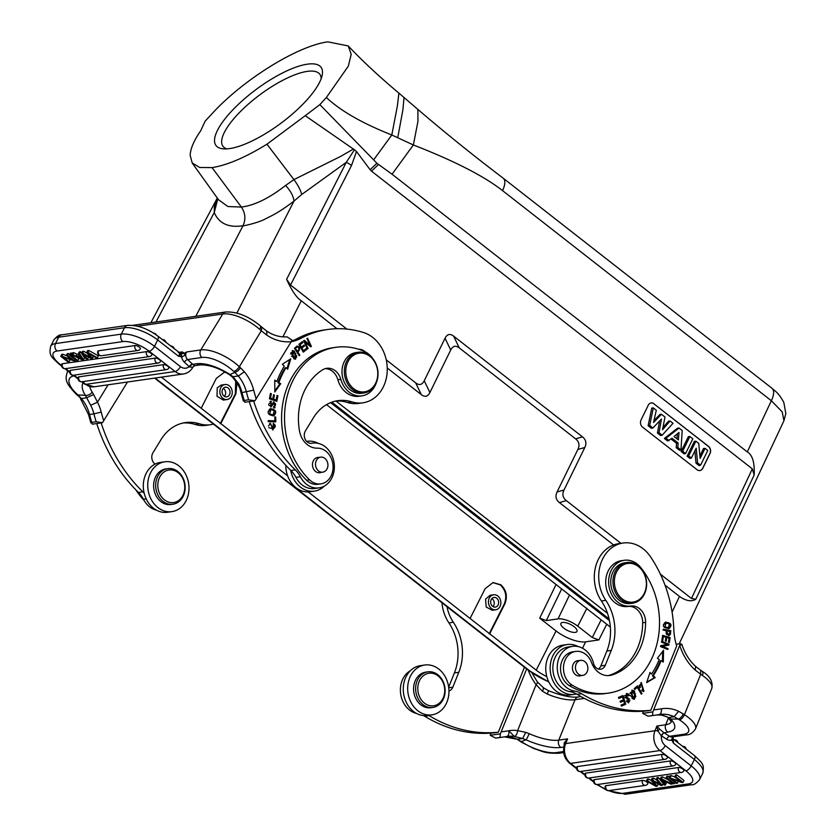 <?xml version="1.0" encoding="UTF-8"?>
<svg xmlns="http://www.w3.org/2000/svg" width="836" height="836" viewBox="0 0 836 836"><rect width="100%" height="100%" fill="white"/><g stroke="black" fill="none" stroke-linecap="round" stroke-linejoin="round"><path stroke-width="1.25" d="M348.215 45.928C362.688 61.227 379.586 76.954 398.918 93.13L417.833 109.37C445.274 132.903 473.719 155.83 503.188 178.172A17.995 7.921 128 0 1 502.53 190.598L771.346 400.737L782.203 411.866L783.928 420.769L785.83 413.569L783.813 402.398C778.18 392.209 775.589 391.656 771.994 388.312A17.995 7.921 128 0 1 771.346 400.737L747.3 451.931L392.053 174.201L376.869 163.271L370.139 169.739L356.491 151.504L354.454 149.78L346.292 162.32L286.623 279.297L290.531 285.034L346.898 329.102M290.531 285.034L351.507 165.497L356.491 151.504M386.253 359.856L415.67 382.857L421.334 394.644C424.949 397.393 427.802 396.682 429.903 392.533L424.239 380.746C422.138 384.894 419.285 385.605 415.67 382.857M424.239 380.746L445.045 338.246L450.708 350.023L429.903 392.533M450.708 350.023C452.819 345.874 455.672 345.163 459.288 347.912L453.624 336.124C450.008 333.386 447.155 334.086 445.045 338.246M453.624 336.124L582.483 436.873L575.565 438.816C579.118 441.669 579.891 445.222 577.885 449.444L584.813 447.5C586.82 443.268 586.036 439.726 582.483 436.873M584.813 447.5L564.007 490.011L557.079 491.955L577.885 449.444M557.079 491.955C555.083 496.187 555.856 499.729 559.409 502.593L566.338 500.639C562.774 497.786 562.001 494.243 564.007 490.011M566.338 500.639L620.939 543.337M660.388 574.165L691.466 598.471L695.834 599.213L754.156 475.015C754.783 462.653 752.494 454.962 747.3 451.931M754.156 475.015L752.327 468.86L371.518 171.161L378.394 164.546M370.139 169.739L371.518 171.161M654.003 403.746A5.141 4.159 80.5 0 0 651.077 402.931A5.141 4.159 80.5 0 0 648.297 405.157L641.013 420.038A5.141 4.159 80.5 0 0 642.56 427.123L697.067 469.738A5.141 4.159 80.5 0 0 699.993 470.553A5.141 4.159 80.5 0 0 702.783 468.327L710.067 453.446A5.141 4.159 80.5 0 0 708.51 446.361L653.856 403.778A5.141 4.159 -99.5 0 0 651.004 402.952M502.53 190.598C484.075 176.156 454.356 160.94 413.371 144.983L391.802 134.993L397.34 106.193L398.908 93.151M354.454 149.78L305.224 115.702L319.854 104.636L326.374 97.488C340.44 110.791 362.249 123.289 391.802 134.993L373.65 159.875L376.869 163.271M373.65 159.875L319.854 104.636M351.507 165.497A10.272 4.065 -153 0 0 346.292 162.32L301.723 194.485C300.521 189.939 297.919 184.986 293.917 179.615L266.956 144.189C245.491 157.398 227.193 165.214 212.051 167.618L199.647 167.472L192.196 162.957L190.148 155.235C190.451 148.683 193.973 140.511 200.724 130.729L205.154 121.126L211.801 113.978C242.315 80.298 296.999 45.99 327.806 41.852L348.225 45.928L351.204 54.33L348.319 66.169L326.374 97.488M282.902 336.856L301.284 300.803L337.002 328.715M387.256 368.007L421.334 394.644M301.284 300.803C296.529 297.668 291.639 290.5 286.623 279.297M459.288 347.912L575.565 438.816M559.409 502.593L613.614 544.957M664.996 585.127L679.459 596.434C686.095 601.011 691.55 601.93 695.834 599.213M392.053 174.201L413.371 144.983L417.969 121.251L417.833 109.391M397.779 137.532L402.858 110.091L404.06 97.425M305.224 115.702L266.956 144.189M229.597 148.589A65.49 20.942 -36.7 0 0 305.955 100.989A65.49 20.942 -36.7 0 0 322.173 75.25A65.49 20.942 -36.7 0 0 307.397 64.173A65.49 20.942 -36.7 0 0 231.039 111.763A65.49 20.942 -36.7 0 0 223.264 148.85A65.49 20.942 -36.7 0 0 229.597 148.589M192.175 162.968L218.499 199.72L227.873 206.523L241.395 207.067C245.387 213.086 245.93 219.314 243.025 225.741C242.461 226.337 257.958 222.867 264.761 219.22C273.435 214.842 279.057 212.407 293.979 201.1C293.457 196.209 290.667 190.995 285.609 185.446C269.265 198.205 254.531 205.416 241.395 207.067L212.051 167.618M285.609 185.446L293.917 179.615L340.743 156.342L353.294 149.101M195.791 316.29L243.025 225.741C228.583 227.925 218.99 223.525 214.246 212.563L217.809 198.749M217.391 197.986L214.288 207.056L214.246 212.563L155.945 322.017M214.288 207.056L217.308 198.048L150.867 322.748M331.129 402.43L609.319 619.894M236.87 313.061L293.979 201.1L301.723 194.485M96.736 423.549A154.085 125.755 81.8 0 0 138.431 492.446A25.686 20.963 -98.2 0 1 143.437 499.27A22.603 18.444 81.8 0 0 148.223 505.634A22.603 18.444 81.8 0 0 156.51 510.179M183.189 422.995A46.231 37.724 -98.2 0 1 195.06 424.427A35.958 29.344 81.8 0 0 206.022 425.367L210.421 424.73A35.958 29.344 -98.2 0 1 199.47 423.8A46.231 37.724 81.8 0 0 185.373 422.598A46.231 37.724 81.8 0 0 161.055 439.548L152.957 452.788A7.702 6.291 81.8 0 0 155.088 464.116M127.511 382L102.452 422.723L92.273 424.186L91.73 422.379L90.915 423.016L88.511 414.52L89.515 414.499A159.477 130.155 81.8 0 0 91.73 422.379L96.14 421.752A159.477 130.155 -98.2 0 1 93.925 413.872L89.515 414.499A35.697 29.135 -98.2 0 0 81.426 398.573L86.62 397.737L93.632 394.571L97.488 402.179L90.675 405.261L85.345 395.303A5.392 3.762 -32.4 0 0 92.179 392.042L93.632 394.571M102.452 422.723L96.14 421.752M76.818 394.728L81.426 398.573L77.926 394.968A5.392 2.184 -47 0 1 76.807 394.717L75.71 393.693C65.835 382.982 64.623 380.056 67.559 371.424A31.078 12.78 31.4 0 1 67.862 370.985M178.747 352.416L182.164 351.925L184.505 353.252L186.553 351.977L184.913 355.3L181.914 356.951L181.119 353.983L184.505 353.252L184.913 355.3M178.267 352.667C179.97 352.635 180.064 353.827 178.549 356.261L181.119 353.983M194.401 365.74L200.044 364.914C208.927 364.59 218.802 367.903 229.639 374.852L229.984 374.497A35.958 14.797 -148.6 0 0 196.711 363.764L192.74 364.339L194.694 365.656L192.646 367.349L189.427 366.847L192.405 364.026A3.083 1.254 -47 0 0 189.187 366.68A9.76 7.963 -98.2 0 1 180.409 366.596L154.482 346.334L157.68 339.949L178.549 356.261L181.59 356.836L180.827 354.171M181.914 356.951L181.59 356.836A8.475 6.918 81.8 0 0 184.369 362.187L189.427 366.847M266.788 331.15L266.768 335.111L261.323 330.774L261.825 327.179L260.414 325.946A5.392 1.85 -49.1 0 1 259.683 329.321L261.323 330.774L239.347 366.743A5.392 2.184 133 0 1 233.704 371.383A25.686 10.565 31.4 0 0 201.842 357.484A5.392 4.399 -98.2 0 1 200.797 349.929L222.763 313.981L137.668 326.218M229.639 374.852L232.345 376.952L232.941 376.66L238.741 383.964L237.664 383.776M266.747 331.119C273.278 335.424 280.029 337.326 287.009 336.845L292.067 340.127L291.21 341.715L254.917 400.799L248.616 399.817A159.477 130.155 -98.2 0 1 246.401 391.948A35.697 29.135 81.8 0 0 238.333 376.054L232.941 376.66L229.984 374.497L234.801 372.407L238.333 376.043L244.352 371.79L240.454 367.767A5.392 2.184 -47 0 1 234.801 372.407L233.704 371.383M240.987 392.586L238.741 383.964A35.697 29.135 -98.2 0 1 241.991 392.575L240.987 392.586L243.391 401.092L244.206 400.454L244.749 402.262L254.917 400.799M248.616 399.817L244.206 400.454A159.477 130.155 81.8 0 1 241.991 392.575L253.695 390.161A41.089 33.534 81.8 0 0 244.352 371.79M266.768 335.111A51.362 41.915 81.8 0 0 291.21 341.715A51.362 41.915 81.8 0 0 301.242 338.183A118.137 96.412 -98.2 0 1 327.618 329.499L323.208 330.126A118.137 96.412 81.8 0 0 296.832 338.82A51.362 41.915 -98.2 0 1 291.565 341.109M249.212 401.614A154.085 125.755 81.8 0 0 290.897 470.522A25.686 20.963 -98.2 0 1 295.913 477.346A22.603 18.444 81.8 0 0 300.688 483.71A22.603 18.444 81.8 0 0 314.649 488.506L319.059 487.869A22.603 18.444 -98.2 0 1 305.098 483.083A22.603 18.444 -98.2 0 1 300.323 476.719A25.686 20.963 81.8 0 0 295.296 469.874A154.085 125.755 -98.2 0 1 253.621 400.987M335.654 401.071A46.231 37.724 -98.2 0 1 347.536 402.503A35.958 29.344 81.8 0 0 358.487 403.433L362.897 402.806A35.958 29.344 -98.2 0 1 351.935 401.876A46.231 37.724 81.8 0 0 337.849 400.674A46.231 37.724 81.8 0 0 313.521 417.624L305.433 430.864A7.702 6.291 81.8 0 0 305.234 439.391A7.702 6.291 81.8 0 0 311.682 443.289A7.702 6.291 81.8 0 0 311.922 443.247A22.603 18.444 -98.2 0 1 312.622 443.132A22.603 18.444 -98.2 0 1 326.583 447.929A22.603 18.444 -98.2 0 1 333.919 471.713A22.603 18.444 -98.2 0 1 319.059 487.869M327.618 329.499A118.137 96.412 -98.2 0 1 363.618 332.561A35.958 29.344 -98.2 0 1 374.862 339.249A35.958 29.344 -98.2 0 1 386.545 377.099A35.958 29.344 -98.2 0 1 362.897 402.806M294.439 351.13L292.621 350.629L293.697 358.686L295.578 359.198L294.439 351.13L293.561 351.256L295.766 353.712M299.246 355.749L299.842 355.206L297.898 352.165C300.563 348.654 300.218 346.658 296.885 346.167L294.46 348.278L299.246 355.749M297.344 346.01L298.598 347.766M274.835 391.979L280.708 383.714L278.837 382.595A86.547 70.632 -98.2 0 1 286.006 367.673L287.668 369.209L290.75 358.832L282.349 364.266L284.292 366.074A89.118 72.732 81.8 0 0 276.915 381.435L274.73 380.14L274.835 391.979M276.852 401.353L277.897 395.762L277.029 395.459L276.162 400.068L273.644 399.2L274.417 395.052L273.55 394.759L272.776 398.908L270.509 398.135L271.334 393.704L270.467 393.401L269.453 398.824L276.852 401.353M303.249 352.134L306.802 349.385L306.289 348.455L303.374 350.723L301.89 348.048L304.523 346L304.022 345.08L301.388 347.128L300.061 344.714L302.872 342.541L302.36 341.61L298.922 344.275L303.249 352.134M307.439 348.925L308.076 348.518L305.067 342.07L310.699 346.835L311.379 346.397L307.554 338.193L306.916 338.601L309.926 345.049L304.283 340.283L303.604 340.722L307.439 348.925M270.091 408.741C266.653 412.744 267.907 415.084 273.842 415.774C277.238 411.824 275.985 409.473 270.091 408.741L270.854 408.553M275.796 421.866L275.661 416.986L274.762 416.965L274.877 420.811L268.189 420.623L268.22 421.657L275.796 421.866M272.484 403.642L275.535 404.007L273.591 406.923L273.571 407.895L274.971 407.801L273.842 401.823L270.854 405.878L271.261 401.322L270.477 401.29L271.094 406.892L274.156 402.847L272.484 403.642L270.634 406.892M325.235 368.634A15.414 12.571 -98.2 0 1 337.869 379.743A23.115 18.862 81.8 0 0 359.041 396.254L361.988 395.836A23.115 18.862 -98.2 0 1 340.806 379.325A15.414 12.571 81.8 0 0 326.688 368.321A15.414 12.571 81.8 0 0 322.602 369.825A58.551 47.788 81.8 0 0 307.303 385.574A58.551 47.788 81.8 0 0 299.445 430.728A20.545 16.772 81.8 0 0 317.22 448.159A17.974 14.672 -98.2 0 1 331.181 458.17A17.974 14.672 -98.2 0 1 330.366 477.272A17.974 14.672 -98.2 0 1 320.909 483.866A17.974 14.672 -98.2 0 1 309.56 479.822A75.501 61.624 -98.2 0 1 295.975 375.009A75.501 61.624 -98.2 0 1 335.706 347.327A75.501 61.624 -98.2 0 1 364.099 351.287A23.115 18.862 -98.2 0 1 372.866 358.675M365.259 351.841A12.843 10.481 81.8 0 0 358.55 349.229M335.706 347.327L332.77 347.755A75.501 61.624 81.8 0 0 293.039 375.427A75.501 61.624 81.8 0 0 306.624 480.251A17.974 14.672 81.8 0 0 317.962 484.284L320.909 483.866M273.267 423.946L274.772 424.657L272.985 428.784L270.352 423.246L273.006 429.85L273.267 423.946M292.182 350.744L293.561 351.256M296.634 356.92L295.129 359.219M291.482 356.199L295.348 358.195L291.461 353.868L292.819 351.632L296.675 355.896L295.348 358.195M292.819 351.632L290.656 353.064M299.842 355.206L298.974 355.331M299.058 349.312L297.02 352.28L297.898 352.165M296.738 347.212L294.732 348.737L296.613 347.212M296.466 351.413L297.334 351.287L295.62 348.612M296.487 347.243L297.365 347.118C299.507 347.901 299.497 349.291 297.334 351.287M280.708 383.714L279.83 383.839L274.825 390.872M274.741 380.798L276.915 381.435M289.705 359.511L287.009 368.603M278.837 382.595L277.96 382.721A86.547 70.632 81.8 0 1 285.128 367.798L286.006 367.673M277.96 382.721L279.83 383.839M277.897 395.762L277.019 395.888L276.047 401.081M270.394 393.798L271.334 393.704M270.456 393.829L269.631 398.26L270.509 398.135M269.631 398.26L272.776 398.908M273.476 395.156L274.417 395.052M273.539 395.177L272.766 399.326L273.644 399.2M272.766 399.326L276.162 400.068M306.802 349.385L303.04 351.747M301.691 342.133L302.872 342.541M299.225 344.84L300.061 344.714M301.984 342.666L299.215 344.819M300.552 347.243L301.388 347.128M303.353 345.602L304.523 346M303.646 346.135L301.054 348.142L301.89 348.048M302.538 350.838L303.374 350.723M305.621 348.967L305.924 349.511M308.076 348.518L307.303 348.633M303.698 340.66L309.048 345.174L309.926 345.049M309.811 345.059L310.501 346.532L311.379 346.397M304.294 342.185L305.067 342.07M270.425 408.637L274.814 411.406M275.013 412.9L272.964 415.9M268.251 413.193L268.701 413.956L273.048 414.917L269.579 413.83L270.958 409.598L274.323 410.643L273.048 414.917M270.958 409.598L268.063 411.772M275.661 416.986L274.772 417.112L274.908 421.846M268.189 420.78L274.877 420.811M270.059 401.405L270.341 402.356M271.261 401.322L270.383 401.447M270.707 402.304L268.659 404.258M268.858 405.366L270.854 405.878M273.424 401.949L275.452 403.746M275.608 404.572L274.083 407.926M358.268 352.259L355.917 352.593A20.545 16.772 81.8 0 0 345.101 360.128A20.545 16.772 81.8 0 0 344.599 382.857A20.545 16.772 81.8 0 0 361.769 393.265L364.12 392.93A20.545 16.772 -98.2 0 1 351.423 388.573A20.545 16.772 -98.2 0 1 347.452 359.793A20.545 16.772 -98.2 0 1 358.268 352.259A20.545 16.772 -98.2 0 1 370.954 356.617A20.545 16.772 -98.2 0 1 374.925 385.396A20.545 16.772 -98.2 0 1 364.12 392.93M348.727 360.347A19.521 15.926 -98.2 0 1 371.059 357.327A19.521 15.926 -98.2 0 1 374.831 384.675A19.521 15.926 -98.2 0 1 352.499 387.695A19.521 15.926 -98.2 0 1 348.727 360.347M376.315 382.669A23.115 18.862 -98.2 0 1 374.152 387.361A23.115 18.862 -98.2 0 1 361.988 395.836M318.829 457.417A7.702 6.291 81.8 0 0 317.68 457.449A7.702 6.291 81.8 0 0 313.625 460.281A7.702 6.291 81.8 0 0 315.12 471.076A7.702 6.291 81.8 0 0 319.875 472.706A7.702 6.291 81.8 0 0 320.982 472.413M323.104 457.407A7.576 6.186 -98.2 0 1 327.931 465.276A7.576 6.186 -98.2 0 1 322.79 472.152A7.576 6.186 -98.2 0 1 320.324 471.912A7.576 6.186 -98.2 0 1 315.506 464.032A7.576 6.186 -98.2 0 1 320.637 457.156A7.576 6.186 -98.2 0 1 323.104 457.407M273.362 423.267L275.243 425.399M275.389 426.673L272.557 429.892M269.568 423.664L270.676 424.249M269.798 424.375L268.429 425.984M268.722 427.635L272.985 428.784M324.42 486.029A25.164 20.545 -98.2 0 1 314.43 491.129A25.164 20.545 -98.2 0 1 298.88 485.789A25.164 20.545 -98.2 0 1 290.709 470.334M307.261 441.303L306.655 441.398A25.164 20.545 -98.2 0 1 307.261 441.303A25.164 20.545 -98.2 0 1 318.286 443.383M285.797 465.276A25.164 20.545 81.8 0 0 294.481 486.427A25.164 20.545 81.8 0 0 310.02 491.767L314.43 491.129M82.356 381.686L85.774 384.361A15.152 12.362 81.8 0 0 94.217 386.796L84.687 384.132A5.392 2.372 -52 0 0 85.774 384.361L175.079 371.518A15.152 12.362 -98.2 0 0 183.533 373.953C187.358 373.305 190.347 371.268 192.499 367.85A5.392 2.215 31.4 0 0 192.646 367.349L194.213 365.802M75.365 359.741L74.718 361.047L67.444 355.363L66.368 355.519L67.329 353.597L69.712 354.474M62.878 354.245L61.916 356.157L60.767 356.324L61.718 354.412L62.878 354.245L66.462 355.593M69.973 359.856L69.106 361.852L68.029 362.009L60.767 356.324M80.517 351.705L79.556 353.618L83.569 359.773L82.356 359.94L71.624 354.767L72.586 352.844L73.861 352.667L72.899 354.579L76.086 356.157L79.639 355.645L78.365 353.795L79.326 351.872L80.517 351.705L86.505 359.344L87.634 359.187L83.13 354.046L91.26 358.665L92.608 358.466L88.355 353.294L96.255 357.944L97.404 357.777L87.895 352.426L86.589 352.614L87.55 350.692L88.846 350.503L98.366 355.864L97.404 357.777M73.861 352.667L77.048 354.245L78.532 354.025M81.667 353.461L84.53 357.85L83.569 359.773M77.173 357.442L78.762 358.686L77.8 360.598L70.537 354.913L69.409 355.081L70.37 353.168L72.22 353.565M151.661 354.036A3.334 1.244 26.6 0 1 151.87 354.997A3.334 3.334 0 0 1 149.498 356.564A3.334 2.727 -98.2 0 1 146.833 355.101A3.334 2.727 -98.2 0 1 146.561 351.632A3.334 1.244 26.6 0 1 150.825 353.2A3.334 1.244 26.6 0 1 151.661 354.036M62.46 363.723A3.334 2.727 81.8 0 0 62.742 367.203A3.334 2.727 81.8 0 0 65.396 368.655A3.334 3.334 0 0 1 61.822 364.109A3.334 1.244 26.6 0 1 62.46 363.723L146.561 351.632M163.532 364.663A3.334 1.244 26.6 0 1 167.796 366.231A3.334 1.244 26.6 0 1 168.632 367.067A3.334 1.244 26.6 0 1 168.841 368.028A3.334 3.334 0 0 1 166.469 369.596A3.334 2.727 -98.2 0 1 164.41 368.885A3.334 2.727 -98.2 0 1 163.532 364.663L78.918 376.827A3.334 2.727 81.8 0 0 79.796 381.049A3.334 2.727 81.8 0 0 81.855 381.759L166.469 369.596M81.855 381.759A3.334 3.334 0 0 1 78.281 377.214A3.334 1.244 26.6 0 1 78.918 376.827M160.282 360.535A3.334 1.244 26.6 0 1 160.491 361.497A3.334 3.334 0 0 1 158.108 363.064A3.334 2.727 -98.2 0 1 156.05 362.354A3.334 2.727 -98.2 0 1 155.172 358.132A3.334 1.244 26.6 0 1 159.436 359.689A3.334 1.244 26.6 0 1 160.282 360.535M70.569 370.296A3.334 2.727 81.8 0 0 71.436 374.518A3.334 2.727 81.8 0 0 73.505 375.228A3.334 3.334 0 0 1 69.931 370.682A3.334 1.244 26.6 0 1 70.569 370.296L155.172 358.132M140.145 347.964A3.334 1.244 26.6 0 1 140.354 348.915A3.334 3.334 0 0 1 137.982 350.483A3.334 2.727 -98.2 0 1 135.923 349.772A3.334 2.727 -98.2 0 1 135.045 345.55A3.334 1.244 26.6 0 1 139.309 347.118A3.334 1.244 26.6 0 1 140.145 347.964M98.502 350.806A3.334 2.727 81.8 0 0 99.379 355.028A3.334 2.727 81.8 0 0 101.438 355.739A3.334 3.334 0 0 1 97.864 351.193A3.334 1.244 26.6 0 1 98.502 350.806L135.045 345.55M87.048 353.179L83.6 351.256L82.524 351.413L81.562 353.335L82.639 353.179L90.737 357.672L86.589 352.614M87.634 359.187L88.459 357.118M92.608 358.466L93.298 356.22M67.444 355.363L68.406 353.45M66.368 355.519L72.084 359.982L61.916 356.157M69.106 361.852L63.4 357.39L74.718 361.047M78.365 353.795L79.556 353.618M76.086 356.157L77.048 354.245M71.624 354.767L72.899 354.579M77.225 356.721L82.231 359.261L80.099 356.303L77.225 356.721M70.537 354.913L71.499 353.001M69.409 355.081L76.682 360.765L77.8 360.598M82.639 353.179L83.6 351.256M88.846 350.503L87.895 352.426M213.431 424.103A35.958 29.344 -98.2 0 1 210.421 424.73M144.21 493.271A25.686 20.963 81.8 0 0 142.789 491.767A154.085 125.755 -98.2 0 1 101.146 422.911M164.776 461.796L160.376 462.433A25.164 20.545 81.8 0 0 143.813 480.428A25.164 20.545 81.8 0 0 151.985 506.909A25.164 20.545 81.8 0 0 167.534 512.259L171.944 511.622A25.164 20.545 -98.2 0 1 156.395 506.282A25.164 20.545 -98.2 0 1 148.223 479.791A25.164 20.545 -98.2 0 1 164.776 461.796A25.164 20.545 -98.2 0 1 180.325 467.136A25.164 20.545 -98.2 0 1 188.497 493.627A25.164 20.545 -98.2 0 1 171.944 511.622M167.858 468.62L165.8 468.912A17.974 14.672 81.8 0 0 160.533 471.002A17.974 14.672 81.8 0 0 154.597 492.164A17.974 14.672 81.8 0 0 170.92 504.505L172.979 504.212A17.974 14.672 -98.2 0 1 156.656 491.871A17.974 14.672 -98.2 0 1 162.592 470.71A17.974 14.672 -98.2 0 1 167.858 468.62A17.974 14.672 -98.2 0 1 184.181 480.961A17.974 14.672 -98.2 0 1 178.246 502.122A17.974 14.672 -98.2 0 1 172.979 504.212M164.138 471.932A16.438 13.418 -98.2 0 1 182.718 478.401A16.438 13.418 -98.2 0 1 178.455 500.649A16.438 13.418 -98.2 0 1 159.875 494.17A16.438 13.418 -98.2 0 1 164.138 471.932M135.934 489.948A75.501 61.624 81.8 0 0 144.095 500.45M424.751 716.285L429.14 715.637A154.085 125.755 -98.2 0 0 498.298 732.221L524.214 667.86A51.362 41.915 81.8 0 1 523.89 666.804M429.14 715.637A25.686 20.963 81.8 0 0 428.596 715.313M448.953 690.964A7.702 6.291 81.8 0 0 452.809 687.202L458.797 672.311A46.231 37.724 81.8 0 0 453.331 622.256A35.958 29.344 -98.2 0 1 447.009 606.696M490.878 733.12L490.209 735.272L500.377 733.809L526.67 668.978M498.298 732.221L493.898 732.858A154.085 125.755 81.8 0 1 424.782 716.306A25.686 20.963 -98.2 0 0 423.497 715.574M490.209 735.272L495.591 738.104L500.001 737.467L500.377 733.809M495.529 738.104L495.591 738.104A159.477 130.155 81.8 0 0 498.873 737.676L495.529 738.104M528.268 670.221A51.362 41.915 81.8 0 0 536.095 684.684A5.392 1.735 -36.8 0 0 537.339 681.915L531.957 672.896M504.63 736.84A35.697 29.135 -98.2 0 1 517.191 739.243L520.326 741.448A5.392 2.539 122.9 0 0 521.361 741.626L517.191 739.243L522.625 738.564L514.255 736.391A35.697 29.135 81.8 0 0 507.389 736.391L503.272 737.049A159.477 130.155 -98.2 0 0 506.637 736.506A5.392 3.114 -100 0 0 506.689 736.495A5.392 3.114 -100 0 0 508.842 730.748A154.085 125.755 -98.2 0 1 501.391 731.782M507.389 736.391L507.389 736.391A35.697 29.135 81.8 0 0 506.741 736.495M548.5 690.672L547.308 694.068L542.334 691.142L536.095 684.684L517.609 730.612C517.254 733.883 516.136 735.805 514.255 736.391L508.842 730.748A41.089 33.534 81.8 0 1 517.609 730.612L525.74 732.367L522.625 738.564L526.043 739.818A35.958 12.038 -158.1 0 0 560.872 747.436L563.84 747.008M525.74 732.367L529.167 733.663A5.392 0.564 114.1 0 1 526.043 739.818L521.361 741.626L522.584 742.42A5.392 2.539 -57.1 0 1 521.549 742.232L520.326 741.438M672.917 736.798L671.559 739.735L672.781 738.345L673.513 743.204L673.241 739.003L694.611 755.713C702.449 763.268 704.56 764.062 702.731 773.258A25.937 9.719 -153.4 0 0 694.382 759.516A5.392 2.372 -52 0 0 694.611 755.713M666.7 739.264A8.475 6.918 81.8 0 0 671.768 740.038L673.513 743.204L694.382 759.516L691.184 765.901L665.257 745.639A9.76 7.963 -98.2 0 1 661.37 735.805L666.7 739.264A3.083 1.453 122.9 0 1 669.552 736.307L664.212 732.858A3.083 1.453 -57.1 0 0 661.37 735.805L663.836 732.629L659.688 729.17L657.88 731.051L661.13 735.607M659.688 729.17L656.897 726.024L657.88 731.051A5.392 1.808 21.9 0 0 654.996 730.737L656.897 726.024L665.707 724.76L668.497 717.852M672.781 738.345L673.011 738.93L671.559 739.735M686.471 734.886L672.217 736.934A5.392 4.399 81.8 0 1 669.552 736.307L683.796 734.259A5.392 4.399 -98.2 0 0 686.471 734.886C689.773 734.98 692.783 732.973 695.5 728.856A31.078 10.398 21.9 0 0 684.444 714.696L683.221 713.913A5.392 2.539 122.9 0 1 678.236 719.064L679.459 719.859A5.392 2.539 -57.1 0 0 684.444 714.696L700.725 674.276L702.407 675.436A5.392 2.863 124.8 0 0 702.146 671.266C709.963 676.01 713.181 681.737 711.76 688.456A31.078 10.398 -158.1 0 0 702.407 675.436M683.221 713.913L678.623 711.29L674.109 716.703L678.236 719.064L670.671 719.012A5.392 4.086 136.3 0 1 668.675 718.03L667.473 717.089M659.855 714.466A35.697 29.135 81.8 0 0 659.207 714.561L655.748 715.125A159.477 130.155 -98.2 0 0 659.102 714.581A5.392 3.114 -100 0 0 659.165 714.571L659.855 714.466A35.697 29.135 81.8 0 1 674.109 716.703L668.936 717.497L670.671 719.012A35.958 12.038 -158.1 0 1 667.807 732.054A5.392 4.399 -98.2 0 1 665.707 724.76A30.556 10.231 -158.1 0 0 671.298 721.813M657.106 714.916A35.697 29.135 -98.2 0 1 662.321 715.104L667.421 717.058M662.321 715.104L657.044 714.926M681.047 645.005C682.416 644.807 682.197 644.368 680.389 643.689L652.853 711.885L652.467 715.543L648.067 716.17A159.477 130.155 81.8 0 0 651.338 715.752L648.005 716.18L642.675 713.348L643.354 711.196M681.904 644.535C684.841 653.449 689.439 660.753 695.677 666.438L695.218 670.064L700.725 674.276L700.672 670.263L695.646 666.407M642.675 713.348L652.853 711.885M680.389 643.689L676.199 644.295M650.774 710.297A154.085 125.755 -98.2 0 1 581.616 693.713A25.686 20.963 81.8 0 0 574.51 691.069A22.603 18.444 -98.2 0 1 567.843 688.477A22.603 18.444 -98.2 0 1 557.424 664.421A22.603 18.444 -98.2 0 1 572.576 646.353L568.167 646.991A22.603 18.444 81.8 0 0 553.662 674.683A22.603 18.444 81.8 0 0 563.433 689.115A22.603 18.444 81.8 0 0 570.1 691.696A25.686 20.963 -98.2 0 1 577.258 694.371A154.085 125.755 81.8 0 0 646.364 710.934L650.774 710.297L676.69 645.925A51.362 41.915 81.8 0 1 673.816 629.445A118.137 96.412 -98.2 0 0 650.586 556.891A35.958 29.344 -98.2 0 0 640.846 547.183A35.958 29.344 -98.2 0 0 623.081 543.024L618.671 543.661A35.958 29.344 81.8 0 0 596.026 565.251A35.958 29.344 81.8 0 0 601.397 600.969A46.231 37.724 -98.2 0 1 606.863 651.025L600.875 665.905A7.702 6.291 -98.2 0 1 598.388 669.03M572.576 646.353A22.603 18.444 -98.2 0 1 577.08 646.385A22.603 18.444 -98.2 0 1 583.747 648.966A22.603 18.444 -98.2 0 1 593.529 663.397A7.702 6.291 81.8 0 0 600.666 669.208A7.702 6.291 81.8 0 0 605.274 665.268L611.273 650.387A46.231 37.724 81.8 0 0 605.807 600.332A35.958 29.344 -98.2 0 1 600.426 564.613A35.958 29.344 -98.2 0 1 623.081 543.024M670.242 625.965L668.267 628.693L669.155 628.567C672.499 624.9 671.214 622.799 665.278 622.245C661.955 625.861 663.251 627.961 669.155 628.567L668.403 628.745M666.02 622.068L665.278 622.245M661.506 642.173L661.694 641.327L669.019 644.222L668.81 645.131L662.279 646.374L668.027 648.642L667.839 649.499L660.513 646.594L660.712 645.685L667.264 644.452L661.506 642.173M650.032 672.426L646.646 682.646L655.215 677.588L653.324 675.707A89.118 72.732 81.8 0 0 661.151 660.691L663.303 662.081L663.544 650.272L657.42 658.266L659.259 659.458A86.547 70.632 -98.2 0 1 651.652 674.035L650.032 672.426M662.655 635.339L661.861 640.439L662.739 640.7L663.397 636.499L665.937 637.251L665.341 641.034L666.219 641.296L666.804 637.513L669.093 638.182L668.466 642.226L669.343 642.487L670.106 637.544L662.655 635.339M632.079 698.447L634.346 699.304L634.534 691.027L632.215 690.149L632.079 698.447M637.46 685.886L634.242 688.571L634.775 689.481L637.314 687.37L641.306 694.152L641.985 693.577L637.46 685.886M629.362 695.406L628.432 694.058L626.739 693.525L627.303 699.042L628.223 698.896L628.473 701.738L627.021 700.672L626.321 701.143L628.662 702.794L627.826 697.736L626.509 697.893L625.506 695.468L626.843 694.643L628.682 695.886L629.362 695.406L628.484 695.531L626.3 693.629M622.904 695.542L618.462 697.412L618.797 698.436L622.454 696.9L623.426 699.868L620.124 701.258L620.458 702.282L623.76 700.892L624.628 703.567L621.106 705.051L621.451 706.075L625.746 704.267L622.904 695.542M640.428 687.338L639.979 685.457L641.463 683.629L643.751 690.421L642.226 689.763L641.745 690.609L643.887 691.476L641.317 682.542L639.624 687.725L640.428 687.338L639.31 686.878M624.293 560.287A23.115 18.862 -98.2 0 1 640.815 567.613A75.501 61.624 -98.2 0 1 653.533 654.536A75.501 61.624 -98.2 0 1 608.336 693.128A75.501 61.624 -98.2 0 1 572.148 685.102A17.974 14.672 -98.2 0 1 564.885 660.618A17.974 14.672 -98.2 0 1 575.649 651.422A17.974 14.672 -98.2 0 1 591.585 662.645A20.545 16.772 81.8 0 0 609.81 675.478A20.545 16.772 81.8 0 0 611.91 675.007A58.551 47.788 81.8 0 0 640.972 646.427A58.551 47.788 81.8 0 0 645.622 622.339A15.414 12.571 81.8 0 0 630.825 606.048A23.115 18.862 -98.2 0 1 612.485 596.016A23.115 18.862 -98.2 0 1 610.458 572.096A23.115 18.862 -98.2 0 1 624.293 560.287L621.357 560.705A23.115 18.862 81.8 0 0 607.521 572.524A23.115 18.862 81.8 0 0 619.539 605.368A23.115 18.862 81.8 0 0 627.878 606.466A15.414 12.571 -98.2 0 1 642.685 622.768A58.551 47.788 -98.2 0 1 638.035 646.845A58.551 47.788 -98.2 0 1 608.974 675.425A20.545 16.772 -98.2 0 1 608.326 675.603M575.649 651.422L572.712 651.85A17.974 14.672 81.8 0 0 561.949 661.036A17.974 14.672 81.8 0 0 561.886 676.209A17.974 14.672 81.8 0 0 569.212 685.53A75.501 61.624 81.8 0 0 605.4 693.546L608.336 693.128M663.251 629.184L663.167 630.104L666.229 630.731L669.019 635.611L670.388 634.388L670.796 630.72L663.251 629.184M578.784 660.639A7.702 6.291 81.8 0 0 577.634 660.68A7.702 6.291 81.8 0 0 573.026 664.61A7.702 6.291 81.8 0 0 576.025 675.039A7.702 6.291 81.8 0 0 579.829 675.927A7.702 6.291 81.8 0 0 580.947 675.634M626.864 562.513L624.659 562.827A20.545 16.772 81.8 0 0 612.36 573.329A20.545 16.772 81.8 0 0 614.178 594.605A20.545 16.772 81.8 0 0 630.511 603.498L632.706 603.184A20.545 16.772 -98.2 0 1 622.559 600.802A20.545 16.772 -98.2 0 1 614.564 573.005A20.545 16.772 -98.2 0 1 626.864 562.513A20.545 16.772 -98.2 0 1 637.022 564.885A20.545 16.772 -98.2 0 1 645.005 592.682A20.545 16.772 -98.2 0 1 632.706 603.184M581.981 660.377A7.576 6.186 -98.2 0 1 587.875 667.849A7.576 6.186 -98.2 0 1 582.744 675.373A7.576 6.186 -98.2 0 1 581.354 675.383A7.576 6.186 -98.2 0 1 575.471 667.912A7.576 6.186 -98.2 0 1 580.592 660.377A7.576 6.186 -98.2 0 1 581.981 660.377M615.913 573.412A19.521 15.926 -98.2 0 1 637.241 565.7A19.521 15.926 -98.2 0 1 644.838 592.107A19.521 15.926 -98.2 0 1 623.51 599.82A19.521 15.926 -98.2 0 1 615.913 573.412M576.474 693.911A25.164 20.545 -98.2 0 1 574.384 694.35A25.164 20.545 -98.2 0 1 561.949 691.445A25.164 20.545 -98.2 0 1 550.339 664.651A25.164 20.545 -98.2 0 1 567.216 644.535A25.164 20.545 -98.2 0 1 578.24 646.604M567.216 644.535L562.816 645.162A25.164 20.545 81.8 0 0 545.939 665.289A25.164 20.545 81.8 0 0 557.539 692.083A25.164 20.545 81.8 0 0 569.974 694.988L574.384 694.35M665.592 622.151L670.002 624.596M666.073 623.008L669.563 623.959L668.267 627.794L664.892 626.895L666.073 623.008L663.282 624.952M663.523 626.373L668.267 627.794M661.6 641.766L669.019 644.222M668.142 644.347L667.933 645.256L668.81 645.131M667.933 645.256L662.279 646.374M661.391 646.5L668.027 648.642M649.781 673.189L651.652 674.035M662.635 651.453L662.436 661.516M653.324 675.707L652.446 675.833A89.118 72.732 -98.2 0 0 660.273 660.816L661.151 660.691M652.446 675.833L654.327 677.714L655.215 677.588M654.327 677.714L646.813 682.155M662.593 635.705L670.106 637.544M669.228 637.669L668.518 642.247M665.393 641.055L665.926 637.638L666.804 637.513M661.913 640.46L662.509 636.624L663.397 636.499M631.776 690.254L633.657 691.153L635.506 694.246M635.82 696.44L633.907 699.324M632.35 691.194L635.841 696.304L634.221 698.259L630.762 693.222L632.35 691.194L629.895 693.243M630.24 695.427L633.333 698.384L634.221 698.259M636.813 686.429L641.107 693.702L641.985 693.577M634.534 689.073L637.314 687.37M626.843 694.643L624.419 696.022M624.649 697.527L627.136 697.841M627.272 697.82L629.707 699.241M629.926 700.599L628.233 702.804M626.331 701.143L628.473 701.738M627.69 698.98L626.979 699.084M624.607 703.578L624.868 704.393L625.746 704.267M622.099 695.876L622.423 696.9M623.395 699.878L623.729 700.892M624.868 704.393L621.378 705.866M620.396 702.062L623.76 700.892M618.724 698.227L622.454 696.9M641.463 683.629L639.091 685.666M640.878 682.667L643.438 691.487M641.912 690.317L643.751 690.421M663.23 629.487L670.796 630.72M669.908 630.846L669.5 634.514L670.388 634.388M669.5 634.514L668.549 635.632M667.118 630.908L669.814 631.462L669.511 634.075C667.619 635.318 666.825 634.263 667.118 630.908L666.24 631.034C665.947 634.388 666.741 635.454 668.633 634.21M669.511 634.075L667.86 634.764M542.334 691.142C543.891 688.54 544.131 687.526 543.066 688.091M564.07 745.984L564.206 742.901L564.645 744.458A5.392 1.808 21.9 0 1 564.687 744.144A5.392 1.808 21.9 0 1 565.69 743.58L654.996 730.737A15.152 12.362 -98.2 0 0 659.938 750.55L570.622 763.393A5.392 2.372 128 0 1 569.546 763.174C563.861 757.98 562.241 751.637 564.687 744.144L567.592 738.867L564.206 742.901M564.781 743.988L565.084 743.141M678.278 781.232L677.421 783.227L676.345 783.384L669.072 777.699L680.389 781.357L674.683 776.895L675.76 776.738L676.721 774.826L683.984 780.5L683.022 782.423L681.873 782.59L671.705 778.765L677.421 783.227M674.683 776.895L675.645 774.972L676.721 774.826M669.072 777.699L670.033 775.787L671.183 775.62L674.777 776.968M666.219 782.799L665.425 784.952L664.233 785.119L660.221 778.974L661.182 777.052L662.384 776.884L667.577 779.382M675.028 782.36L674.38 783.666L667.107 777.982L665.989 778.149L666.95 776.226L668.068 776.069L669.385 777.093M681.235 768.127A3.334 1.244 26.6 0 1 681.559 768.284A3.334 1.244 26.6 0 1 682.239 768.681A3.334 1.244 26.6 0 1 682.761 769.047A3.334 1.244 26.6 0 1 683.848 770.865A3.334 3.334 0 0 1 681.476 772.433A3.334 2.727 -98.2 0 1 678.811 770.98A3.334 2.727 -98.2 0 1 678.539 767.5A3.334 1.244 26.6 0 1 678.863 767.479A3.334 1.244 26.6 0 1 679.469 767.542A3.334 1.244 26.6 0 1 680.065 767.678A3.334 1.244 26.6 0 1 680.525 767.835A3.334 1.244 26.6 0 1 681.235 768.127M594.438 779.601A3.334 2.727 81.8 0 0 594.709 783.071A3.334 2.727 81.8 0 0 597.374 784.534A3.334 3.334 0 0 1 593.8 779.988A3.334 1.244 26.6 0 1 594.438 779.601L678.539 767.5M666.334 755.963A3.334 1.244 26.6 0 1 667.389 757.771A3.334 3.334 0 0 1 665.017 759.339A3.334 2.727 -98.2 0 1 663.366 758.952A3.334 2.727 -98.2 0 1 662.07 754.396A3.334 1.244 26.6 0 1 665.111 755.19A3.334 1.244 26.6 0 1 666.334 755.963M577.467 766.57A3.334 2.727 81.8 0 0 578.752 771.116A3.334 2.727 81.8 0 0 580.403 771.503A3.334 3.334 0 0 1 576.83 766.957A3.334 1.244 26.6 0 1 577.467 766.57L662.07 754.396M670.43 760.938A3.334 1.244 26.6 0 1 673.471 761.721A3.334 1.244 26.6 0 1 674.694 762.505A3.334 1.244 26.6 0 1 675.749 764.303A3.334 3.334 0 0 1 673.367 765.87A3.334 2.727 -98.2 0 1 671.716 765.483A3.334 2.727 -98.2 0 1 670.43 760.938L585.827 773.101A3.334 2.727 81.8 0 0 587.112 777.647A3.334 2.727 81.8 0 0 588.763 778.034L673.367 765.87M588.763 778.034A3.334 3.334 0 0 1 585.19 773.488A3.334 1.244 26.6 0 1 585.827 773.101M642.497 780.427A3.334 1.244 26.6 0 1 645.528 781.211A3.334 1.244 26.6 0 1 646.75 781.994A3.334 1.244 26.6 0 1 647.806 783.792A3.334 3.334 0 0 1 645.434 785.359A3.334 2.727 -98.2 0 1 643.783 784.973A3.334 2.727 -98.2 0 1 642.497 780.427L605.954 785.673A3.334 2.727 81.8 0 0 607.239 790.229A3.334 2.727 81.8 0 0 608.89 790.605L645.434 785.359M608.89 790.605A3.334 3.334 0 0 1 605.316 786.059A3.334 1.244 26.6 0 1 605.954 785.673M656.291 779.706L653.491 778.159L652.529 780.082L660.659 784.69L656.155 779.56L657.117 777.637L658.245 777.48L657.284 779.392L662.227 785.412L661.14 785.568L653.052 781.064L657.2 786.133L658.162 784.22L657.702 783.645M658.245 777.48L663.084 783.374M651.453 780.615L648.496 778.88L647.534 780.793L655.434 785.443L651.181 780.27L652.132 778.358L653.491 778.159M647.534 780.793L646.385 780.96L647.336 779.047L648.496 778.88M683.022 782.423L675.76 776.738M671.183 775.62L670.232 777.532M662.384 776.884L661.433 778.797L672.165 783.98L670.89 784.168L667.692 782.59L664.15 783.092L665.425 784.952M672.165 783.98L672.531 783.259M660.221 778.974L661.433 778.797M663.69 782.433L666.564 782.026L661.558 779.486L663.69 782.433L664.432 780.96M674.38 783.666L673.252 783.823L665.989 778.149M667.107 777.982L668.068 776.069M646.385 780.96L655.894 786.321L657.2 786.133M652.529 780.082L651.181 780.27M657.284 779.392L656.155 779.56M662.227 785.412L663.178 783.51M441.972 602.766A35.958 29.344 81.8 0 0 448.922 622.893A46.231 37.724 -98.2 0 1 454.387 672.949L448.671 687.161M410.33 670.754A22.603 18.444 81.8 0 0 400.381 690.411A22.603 18.444 81.8 0 0 410.957 711.039A22.603 18.444 81.8 0 0 416.464 713.401M424.73 665.017L420.33 665.655A25.164 20.545 81.8 0 0 403.454 685.781A25.164 20.545 81.8 0 0 415.053 712.565A25.164 20.545 81.8 0 0 427.489 715.48L431.898 714.843A25.164 20.545 -98.2 0 1 419.463 711.927A25.164 20.545 -98.2 0 1 407.853 685.144A25.164 20.545 -98.2 0 1 424.73 665.017A25.164 20.545 -98.2 0 1 437.176 667.933A25.164 20.545 -98.2 0 1 448.775 694.716A25.164 20.545 -98.2 0 1 431.898 714.843M427.813 671.841L425.754 672.134A17.974 14.672 81.8 0 0 418.439 675.969A17.974 14.672 81.8 0 0 415.064 696.858A17.974 14.672 81.8 0 0 430.874 707.726L432.933 707.434A17.974 14.672 -98.2 0 1 417.122 696.555A17.974 14.672 -98.2 0 1 420.487 675.666A17.974 14.672 -98.2 0 1 427.813 671.841A17.974 14.672 -98.2 0 1 443.623 682.709A17.974 14.672 -98.2 0 1 440.248 703.609A17.974 14.672 -98.2 0 1 432.933 707.434M422.222 676.742A16.438 13.418 -98.2 0 1 441.262 679.25A16.438 13.418 -98.2 0 1 440.29 702.282A16.438 13.418 -98.2 0 1 421.25 699.763A16.438 13.418 -98.2 0 1 422.222 676.742M330.628 402.628L609.454 620.605M548.667 681.664A34.401 12.885 26.6 0 1 529.104 670.378L155.141 378.029M326.51 404.634L610.353 627.084M287.615 475.82L161.379 377.13M546.817 676.637A23.523 8.809 -153.4 0 1 536.21 670.158L308.212 491.923M601.136 619.873L592.285 637.513L598.858 639.937L585.639 641.839A23.115 8.653 26.6 0 1 556.065 630.95L539.711 618.17L546.284 620.584L561.635 588.993M592.285 637.513L577.749 626.154A15.414 5.768 26.6 0 0 558.04 618.901L546.284 620.584M562.576 622.454A8.987 3.365 -153.4 0 0 560.904 623.395A8.987 3.365 -153.4 0 0 565.512 629.351A8.987 3.365 -153.4 0 0 575.293 632.392A8.987 3.365 -153.4 0 0 576.976 631.441A8.987 3.365 -153.4 0 0 572.367 625.485A8.987 3.365 -153.4 0 0 562.576 622.454M470.083 618.462L485.183 588.628L493.073 582.567L500.827 584.792C506.438 590.132 507.765 596.528 504.808 603.968L489.697 633.803M236.964 382.501L235.919 393.766L220.809 423.601M201.194 408.261L216.294 378.426L224.184 372.354L225.312 372.271M321.17 78.678A60.349 19.301 -36.7 0 0 319.822 74.258A60.349 19.301 -36.7 0 0 307.251 71.384A60.349 19.301 -36.7 0 0 236.881 115.243A60.349 19.301 -36.7 0 0 222.982 146.31A60.349 19.301 -36.7 0 0 226.838 148.871M489.112 633.887L504.223 604.052C507.18 596.611 505.853 590.216 500.241 584.876L492.78 582.608M495.727 609.778L492.258 610.28L486.207 607.03L485.559 599.151L490.105 595.274L493.564 594.783A7.576 6.186 -98.2 0 1 499.594 598.053A7.576 6.186 -98.2 0 1 500.262 605.901A7.576 6.186 -98.2 0 1 495.727 609.778A7.576 6.186 -98.2 0 1 489.708 606.497A7.576 6.186 -98.2 0 1 489.029 598.649A7.576 6.186 -98.2 0 1 493.564 594.783M498.266 604.616A4.88 3.981 81.8 0 0 497.828 599.558A4.88 3.981 81.8 0 0 493.951 597.447A4.88 3.981 81.8 0 0 491.035 599.945A4.88 3.981 81.8 0 0 491.463 604.992A4.88 3.981 81.8 0 0 495.34 607.103A4.88 3.981 81.8 0 0 498.266 604.616M491.871 598.586A4.88 3.981 -98.2 0 1 493.857 605.243A4.88 3.981 -98.2 0 1 493.021 606.602M220.223 423.685L235.334 393.85L235.721 380.631M223.891 372.407L225.49 372.365M223.337 400.078L217.015 396.264L217.224 387.852L221.226 385.072L224.978 384.529A7.576 6.186 -98.2 0 1 231.3 388.374A7.576 6.186 -98.2 0 1 231.112 396.755A7.576 6.186 -98.2 0 1 227.131 399.524A7.576 6.186 -98.2 0 1 220.798 395.689A7.576 6.186 -98.2 0 1 220.986 387.308A7.576 6.186 -98.2 0 1 224.978 384.529M229.315 395.073A4.88 3.981 81.8 0 0 229.44 389.67A4.88 3.981 81.8 0 0 225.354 387.204A4.88 3.981 81.8 0 0 222.794 388.991A4.88 3.981 81.8 0 0 222.669 394.383A4.88 3.981 81.8 0 0 226.744 396.86A4.88 3.981 81.8 0 0 229.315 395.073M223.275 388.343A4.88 3.981 -98.2 0 1 224.905 395.7A4.88 3.981 -98.2 0 1 224.424 396.348M699.92 470.563A5.141 4.159 -99.5 0 0 702.637 468.348L709.921 453.478A5.141 4.159 -99.5 0 0 708.364 446.382L653.856 403.778M648.109 425.723L651.422 428.314L652.895 427.959L649.677 425.44L653.313 407.916L651.777 408.031L648.109 425.723L649.677 425.44M659.614 420.989L657.441 433.027L660.68 435.556L662.154 435.201L673.011 423.309L670.064 421.01L668.56 421.145L662.917 427.687M653.313 407.916L656.312 410.257L653.533 422.483L661.454 414.28L659.959 414.416L653.951 420.633M677.557 428.178L664.38 438.451L667.619 440.98L672.008 438.221L678.132 443.017L676.575 443.31L676.24 447.72L679.563 450.322L680.985 449.914L682.197 430.498L679.051 428.032L677.557 428.178M671.068 439.005L676.575 443.31M689.888 436.507L688.373 436.632L681.089 451.513L684.151 453.896L685.604 453.53L692.814 438.806L689.888 436.507L682.678 451.241L685.604 453.53M695.886 441.199L694.371 441.324L687.087 456.205L689.93 458.421L691.393 458.044L696.21 448.19L697.59 462.893L700.558 465.213L707.768 450.489L705.051 448.368L700.119 458.452L698.76 443.446L695.886 441.199L688.676 455.923L691.393 458.044M694.883 450.907L696.033 463.186L699.095 465.589L700.558 465.213M705.051 448.368L703.536 448.493L699.889 455.944M670.064 421.01L662.509 429.756L664.996 417.049L661.454 414.28M657.441 433.027L659.008 432.734L662.154 435.201M659.008 432.734L661.475 419.045L652.895 427.959M676.24 447.72L677.808 447.427L680.985 449.914M677.808 447.427L678.132 443.017M664.38 438.451L665.999 438.2L669.103 440.624M665.999 438.2L679.051 428.032M678.372 439.935L674.046 436.559L679.01 432.452L678.372 439.935M677.359 433.821L676.92 438.806M681.089 451.513L682.678 451.241M687.087 456.205L688.676 455.923M696.033 463.186L697.59 462.893M752.327 468.86L691.466 598.471M335.978 401.05L607.5 613.321M679.459 596.434L672.081 612.13M609.11 618.943L331.819 402.168M154.932 378.06L528.425 670.044A35.948 13.46 26.6 0 0 548.719 681.779M548.844 682.04L527.913 669.939A2.571 1.129 -52 0 0 528.425 670.044M90.675 405.261A35.697 29.135 81.8 0 1 93.925 413.872L101.229 412.085A41.089 33.534 81.8 0 0 97.488 402.179L108.105 384.8M103.737 420.916A154.085 125.755 -98.2 0 1 101.229 412.085M89.734 386.587A30.556 12.571 -148.6 0 0 92.179 392.042M83.088 382.878A35.958 14.797 -148.6 0 0 85.345 395.303L77.926 394.968L76.818 393.944A25.686 10.565 31.4 0 1 74.101 375.855M201.842 357.484L187.588 359.532A5.392 4.399 81.8 0 1 186.553 351.977L200.797 349.929A31.078 12.78 31.4 0 1 239.347 366.743L240.454 367.767M61.686 366.147L58.771 363.869A5.392 2.372 128 0 0 59.847 364.088L61.592 365.447M65.647 368.624L69.691 371.79M73.996 375.155L78.051 378.321M59.847 364.088A20.545 7.691 26.6 0 1 57.067 351.036A5.392 4.399 81.8 0 1 55.489 343.586L121.304 334.128A25.937 9.719 26.6 0 1 154.482 346.334A5.392 2.372 128 0 1 149.163 351.245A20.545 7.691 26.6 0 0 122.871 341.579L57.067 351.036M50.651 346.313A25.937 9.719 26.6 0 1 55.489 343.586L58.687 337.201A25.937 9.719 -153.4 0 0 53.849 339.928L50.651 346.313C48.822 355.519 50.944 356.314 58.771 363.869M58.907 336.814A5.392 4.399 81.8 0 0 58.687 337.201L124.501 327.733A5.392 4.399 -98.2 0 1 124.71 327.357A5.392 4.399 -98.2 0 1 127.542 325.382L61.739 334.839A5.392 4.399 81.8 0 0 58.907 336.814M122.871 341.579A5.392 4.399 -98.2 0 1 121.304 334.128L124.501 327.733A25.937 9.719 -153.4 0 1 140.385 330.439A25.937 9.719 -153.4 0 1 157.68 339.949A5.392 2.372 128 0 0 157.92 336.145L180.262 353.252A3.595 2.936 81.8 0 0 182.164 351.925M180.409 366.596A5.392 2.372 -52 0 1 175.079 371.518L149.163 351.245M192.405 364.026L187.588 359.532A3.083 1.254 -47 0 0 184.369 362.187M259.683 329.321A31.078 12.78 -148.6 0 0 222.763 313.981A5.392 4.399 -98.2 0 1 225.605 312.006L132.83 325.34M76.818 393.944A5.392 2.184 133 0 1 75.71 393.693M256.213 398.991A154.085 125.755 -98.2 0 1 253.695 390.161M301.242 338.183L296.832 338.82M295.296 469.874L290.897 470.522M351.935 401.876L347.536 402.503M300.323 476.719L295.913 477.346M291.461 353.868L290.677 353.983M269.579 413.83L268.701 413.956M309.56 479.822L306.624 480.251M340.806 379.325L337.869 379.743M200.044 364.914A5.392 4.399 -98.2 0 1 196.711 363.764M80.12 358.163L80.643 357.118M199.47 423.8L195.06 424.427M146.196 498.883L143.437 499.28M142.82 491.798L138.431 492.446M498.873 737.676L503.272 737.049A159.477 130.155 -98.2 0 1 500.001 737.467M563.568 751.554L556.295 752.599A25.686 8.6 21.9 0 1 522.584 742.42M664.212 732.858L667.807 732.054M584.354 698.394L575.043 699.732L558.772 740.132L567.592 738.867L565.69 743.58A15.152 12.362 81.8 0 0 570.622 763.393L576.589 768.065M679.459 719.859A25.686 8.6 21.9 0 1 683.796 734.259M679.772 645.486A51.362 41.915 81.8 0 0 695.218 670.064M678.623 711.29A41.089 33.534 81.8 0 0 661.307 708.823A154.085 125.755 -98.2 0 1 653.856 709.858M659.165 714.571A5.392 3.114 -100 0 0 661.307 708.823M651.338 715.752L655.748 715.125A159.477 130.155 -98.2 0 1 652.467 715.543M577.227 694.35L581.616 693.713M601.397 600.969L605.807 600.332M611.273 650.387L606.863 651.025M600.875 665.905L605.274 665.268M570.1 691.696L574.51 691.069M572.148 685.102L569.212 685.53M611.91 675.007L608.974 675.425M645.622 622.339L642.685 622.768M630.825 606.048L627.878 606.466M664.014 627.021L664.892 626.895M634.534 691.027L633.657 691.153M629.884 693.347L630.762 693.222M628.432 694.058L627.554 694.183M624.628 695.594L625.506 695.468M625.631 698.018L626.509 697.893M639.979 685.457L639.101 685.583M581.01 696.576L578.272 696.973A5.392 4.399 81.8 0 0 575.043 699.732A30.556 10.231 21.9 0 1 547.308 694.068M529.167 733.663A30.556 10.231 -158.1 0 0 558.772 740.132A5.392 4.399 81.8 0 0 560.872 747.436M556.295 752.599A5.392 4.399 81.8 0 0 558.96 753.226C544.142 753.591 542.627 751.188 533.985 748.586L521.549 742.232M665.257 745.639A5.392 2.372 128 0 1 659.938 750.55L685.854 770.813A5.392 2.372 -52 0 0 691.184 765.901A25.937 9.719 26.6 0 1 699.533 779.654C696.409 783.395 693.775 785.088 691.644 784.732A5.392 4.399 -98.2 0 1 688.645 783.865A20.545 7.691 26.6 0 0 685.854 770.813M691.644 784.732L625.84 794.2A5.392 4.399 81.8 0 1 622.83 793.333L688.645 783.865M622.83 793.333A20.545 7.691 26.6 0 1 608.775 790.626M605.713 789.278A20.545 7.691 26.6 0 1 597.646 784.492M580.905 771.429L584.949 774.596M589.255 777.961L593.56 781.326M662.749 780.113L662.488 780.636M657.42 782.778L657.984 781.66M653.585 784.335L653.919 783.666M448.922 622.893L453.331 622.256M458.797 672.311L454.387 672.949M448.744 687.777L452.809 687.202M598.858 639.937L606.727 624.241M585.639 641.839L582.504 648.234M586.935 608.221L577.749 626.154M536.21 670.158L556.065 630.95M556.024 584.604L539.711 618.17M558.04 618.901L569.462 595.117M504.808 603.968L504.223 604.052M235.919 393.766L235.334 393.85M783.928 420.78L679.187 643.866M527.913 669.939L154.608 378.112M80.298 398.312L88.511 414.52M183.533 373.953L94.217 386.796M64.936 368.686L69.733 372.438M73.317 375.249L78.082 378.969M81.677 381.78L84.687 384.132M61.739 334.839C59.607 334.494 56.973 336.187 53.849 339.928M157.92 336.145C147.512 328.485 137.386 324.901 127.542 325.382M260.414 325.946C248.459 316.112 236.86 311.473 225.605 312.006M239.232 387.246L237.654 383.776L232.366 376.963M312.622 443.132L311.201 443.341M322.79 472.152L318.725 472.737M320.637 457.156L316.562 457.741M261.825 327.179L266.768 331.129M192.499 367.85L193.273 366.586M65.396 368.655L149.498 356.564M73.505 375.228L158.108 363.064M101.438 355.739L137.982 350.483M156.301 334.933A3.334 3.334 0 0 0 153.605 333.125M165.852 342.342A3.334 3.334 0 0 0 162.257 339.541M174.212 348.884A3.334 3.334 0 0 0 170.617 346.073M516.303 739.139L504.578 736.85M673.241 739.003L673.168 736.652M695.5 728.856L711.76 688.456M667.379 717.037L661.819 715.104M582.744 675.373L578.679 675.958M580.592 660.377L576.527 660.962M627.345 699.032L628.223 698.896M578.272 696.973C571.134 697.809 561.207 695.709 548.489 690.672L543.651 687.913M543.619 687.892L537.329 681.894M563.673 752.546L558.96 753.226M702.104 671.245L700.672 670.263M702.731 773.258L699.533 779.654M625.84 794.2L607.448 790.501M606.675 790.156L596.967 784.565M569.546 763.174L576.631 768.712M580.226 771.523L584.991 775.244M588.575 778.055L593.654 782.026M681.476 772.433L597.374 784.534M665.017 759.339L580.403 771.503M668.675 718.03L671.329 721.97M686.199 749.129A3.334 3.334 0 0 0 682.604 746.318M677.839 742.598A3.334 3.334 0 0 0 674.244 739.787M772.015 388.301L503.178 178.172M223.358 400.068L227.131 399.524"/></g></svg>

